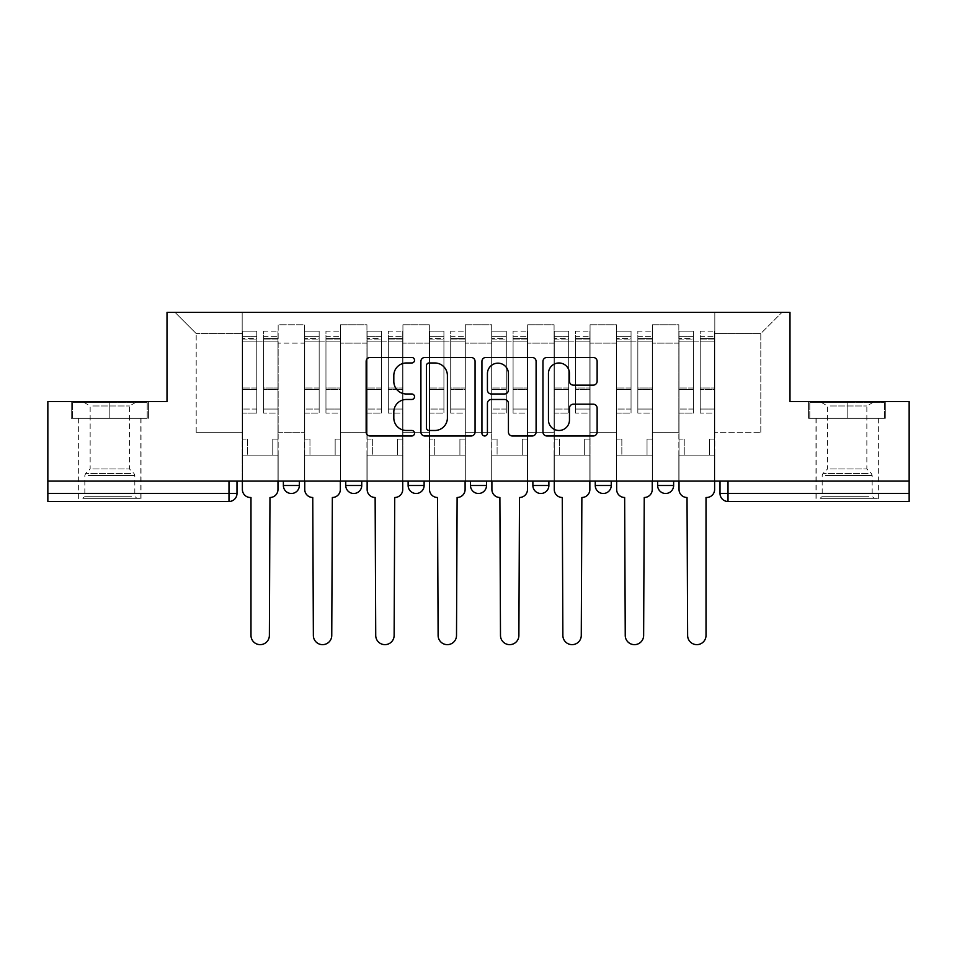 <?xml version="1.0" encoding="UTF-8"?>
<svg xmlns="http://www.w3.org/2000/svg" width="957" height="957" viewBox="0 0 957 957"><rect width="100%" height="100%" fill="white"/><g stroke="black" fill="none" stroke-linecap="round" stroke-linejoin="round"><path stroke-width="0.72" stroke-dasharray="4.79 3.59" d="M414.525 360.227A2.751 2.751 0 0 0 411.773 357.475L370.072 357.475A3.924 3.924 0 0 0 366.148 361.399L366.148 432.05A3.924 3.924 0 0 0 370.072 435.973L411.773 435.973A2.751 2.751 0 0 0 414.525 433.234A2.751 2.751 0 0 0 411.773 430.483L406.378 430.483A12.561 12.561 0 0 1 393.817 417.922L393.817 412.036A12.561 12.561 0 0 1 406.378 399.476L411.773 399.476A2.751 2.751 0 0 0 414.525 396.724A2.751 2.751 0 0 0 411.773 393.985L406.378 393.985A12.561 12.561 0 0 1 393.817 381.424L393.817 375.539A12.561 12.561 0 0 1 406.378 362.978L411.773 362.978A2.751 2.751 0 0 0 414.525 360.227M657.638 481.096L673.632 481.096L657.638 481.096M595.254 481.096L611.248 481.096L595.254 481.096M532.882 481.096L548.875 481.096L532.882 481.096L532.882 485.498L548.875 485.498M486.503 481.096L470.497 481.096L486.503 481.096L486.503 485.498A8.003 8.003 0 0 1 478.5 493.489A8.003 8.003 0 0 1 470.497 485.498L486.503 485.498M408.125 481.096L424.118 481.096L424.118 485.498L408.125 485.498L408.125 481.096L424.118 481.096M345.752 481.096L361.746 481.096L345.752 481.096L345.752 485.498L361.746 485.498A8.003 8.003 0 0 1 353.743 493.489M283.368 481.096L299.362 481.096L283.368 481.096L283.368 485.498L299.362 485.498A8.003 8.003 0 0 1 291.371 493.489M109.828 501.492L78.641 501.492L109.828 501.492M109.828 418.317L71.237 418.317L148.419 418.317L109.828 418.317L109.828 401.521L148.419 401.521L71.237 401.521L109.828 401.521L109.828 418.317L147.211 418.317L72.445 418.317L109.828 418.317L109.828 402.323L147.211 402.323L72.445 402.323L109.828 402.323L109.828 418.317M847.172 501.492L815.986 501.492L847.172 501.492M847.172 418.317L808.581 418.317L885.763 418.317L847.172 418.317L847.172 401.521L885.763 401.521L808.581 401.521L847.172 401.521L847.172 418.317L884.555 418.317L809.789 418.317L847.172 418.317L847.172 402.323L884.555 402.323L809.789 402.323L847.172 402.323L847.172 418.317M909.15 493.489L909.15 481.096L47.85 481.096L47.85 401.521L167.008 401.521L167.008 312.353L789.992 312.353L789.992 401.521L909.15 401.521L909.15 481.096L720.011 481.096L720.011 493.489A8.003 8.003 0 0 0 728.014 501.492L909.15 501.492L909.15 493.489L720.011 493.489M47.85 481.096L228.986 481.096L47.85 481.096L47.85 501.492L228.986 501.492A8.003 8.003 0 0 0 236.989 493.489L47.85 493.489M278.164 343.144L278.164 432.313L278.164 343.144L304.565 343.144L304.565 324.758L304.565 432.313L304.565 343.144L278.164 343.144M278.164 481.096L278.164 324.758L304.565 324.758L278.164 324.758L278.164 481.096L278.164 455.113L242.181 455.113L278.164 455.113L278.164 481.096L242.181 481.096L242.181 312.353L714.819 312.353L175.011 312.353L242.181 312.353L242.181 432.313L242.181 333.55L196.197 333.55L242.181 333.55L242.181 312.353L242.181 481.096L242.181 455.113L242.181 481.096L278.164 481.096M304.565 481.096L304.565 324.758L278.164 324.758L304.565 324.758L304.565 481.096L304.565 455.113L340.548 455.113L304.565 455.113L304.565 481.096L340.548 481.096L340.548 324.758L340.548 343.144L340.548 324.758L366.938 324.758L366.938 343.144L366.938 324.758L340.548 324.758L340.548 481.096L340.548 455.113L340.548 481.096L304.565 481.096M340.548 432.313L340.548 343.144L340.548 432.313L366.938 432.313L366.938 343.144L366.938 432.313L340.548 432.313M366.938 481.096L366.938 324.758L340.548 324.758L366.938 324.758L366.938 481.096L366.938 455.113L402.921 455.113L366.938 455.113L366.938 481.096L402.921 481.096L402.921 324.758L402.921 343.144L402.921 324.758L429.322 324.758L429.322 343.144L429.322 324.758L402.921 324.758L402.921 481.096L402.921 455.113L402.921 481.096L366.938 481.096M402.921 432.313L402.921 343.144L402.921 432.313L429.322 432.313L429.322 343.144L429.322 432.313L402.921 432.313M429.322 481.096L429.322 324.758L402.921 324.758L429.322 324.758L429.322 481.096L429.322 455.113L465.305 455.113L429.322 455.113L429.322 481.096L465.305 481.096L465.305 324.758L465.305 343.144L465.305 324.758L491.695 324.758L491.695 343.144L491.695 324.758L465.305 324.758L465.305 481.096L465.305 455.113L465.305 481.096L429.322 481.096M465.305 432.313L465.305 343.144L465.305 432.313L491.695 432.313L491.695 343.144L491.695 432.313L465.305 432.313M491.695 481.096L491.695 324.758L465.305 324.758L491.695 324.758L491.695 481.096L491.695 455.113L527.678 455.113L491.695 455.113L491.695 481.096L527.678 481.096L527.678 324.758L527.678 343.144L527.678 324.758L554.079 324.758L554.079 343.144L554.079 324.758L527.678 324.758L527.678 481.096L527.678 455.113L527.678 481.096L491.695 481.096M527.678 432.313L527.678 343.144L527.678 432.313L554.079 432.313L554.079 343.144L554.079 432.313L527.678 432.313M554.079 481.096L554.079 324.758L527.678 324.758L554.079 324.758L554.079 481.096L554.079 455.113L590.062 455.113L554.079 455.113L554.079 481.096L590.062 481.096L590.062 324.758L590.062 343.144L590.062 324.758L616.452 324.758L616.452 343.144L616.452 324.758L590.062 324.758L590.062 481.096L590.062 455.113L590.062 481.096L554.079 481.096M590.062 432.313L590.062 343.144L590.062 432.313L616.452 432.313L616.452 343.144L616.452 432.313L590.062 432.313M616.452 481.096L616.452 324.758L590.062 324.758L616.452 324.758L616.452 481.096L616.452 455.113L652.435 455.113L616.452 455.113L616.452 481.096L652.435 481.096L652.435 324.758L652.435 343.144L652.435 324.758L678.836 324.758L678.836 343.144L678.836 324.758L652.435 324.758L652.435 481.096L652.435 455.113L652.435 481.096L616.452 481.096M652.435 432.313L652.435 343.144L652.435 432.313L678.836 432.313L678.836 343.144L678.836 432.313L652.435 432.313M678.836 481.096L678.836 324.758L652.435 324.758L678.836 324.758L678.836 481.096L678.836 455.113L714.819 455.113L678.836 455.113L678.836 481.096L714.819 481.096L714.819 312.353L781.989 312.353L714.819 312.353L714.819 333.55L760.803 333.55L714.819 333.55L714.819 432.313L714.819 312.353L714.819 481.096L678.836 481.096L714.819 481.096L714.819 455.113L714.819 481.096L678.836 481.096M278.164 432.313L304.565 432.313L278.164 432.313M196.197 432.313L196.197 333.55L196.197 432.313L242.181 432.313L196.197 432.313M760.803 432.313L760.803 333.55L781.989 312.353L760.803 333.55L760.803 432.313L714.819 432.313L760.803 432.313M909.15 481.096L720.011 481.096M228.986 481.096L236.989 481.096L228.986 481.096L228.986 501.492M611.248 485.498L595.254 485.498A8.003 8.003 0 0 0 603.257 493.489M673.632 485.498A8.003 8.003 0 0 1 665.629 493.489A8.003 8.003 0 0 1 657.638 485.498L673.632 485.498M175.011 312.353L196.197 333.55L175.011 312.353M148.419 418.317L148.419 401.521L148.419 418.317M71.237 418.317L71.237 401.521L71.237 418.317M885.763 418.317L885.763 401.521L885.763 418.317M808.581 418.317L808.581 401.521L808.581 418.317M475.067 432.05L475.067 361.399A3.924 3.924 0 0 0 471.143 357.475L424.824 357.475A3.924 3.924 0 0 0 420.901 361.399L420.901 432.05A3.924 3.924 0 0 0 424.824 435.973L471.143 435.973A3.924 3.924 0 0 0 475.067 432.05M429.143 362.978A2.751 2.751 0 0 0 426.391 365.718L426.391 427.731A2.751 2.751 0 0 0 429.143 430.483L434.837 430.483A12.561 12.561 0 0 0 447.398 417.922L447.398 375.539A12.561 12.561 0 0 0 434.837 362.978L429.143 362.978M485.857 357.475L532.176 357.475A3.924 3.924 0 0 1 536.099 361.399L536.099 432.05A3.924 3.924 0 0 1 532.176 435.973L512.354 435.973A3.924 3.924 0 0 1 508.43 432.05L508.43 403.399A3.924 3.924 0 0 0 504.506 399.476L491.36 399.476A3.924 3.924 0 0 0 487.424 403.399L487.424 433.234A2.751 2.751 0 0 1 484.685 435.973A2.751 2.751 0 0 1 481.933 433.234L481.933 361.399A3.924 3.924 0 0 1 485.857 357.475M508.43 373.673A10.503 10.503 0 0 0 497.927 363.17A10.503 10.503 0 0 0 487.424 373.673L487.424 390.061A3.924 3.924 0 0 0 491.36 393.985L504.506 393.985A3.924 3.924 0 0 0 508.43 390.061L508.43 373.673M573.387 385.145L593.208 385.145A3.924 3.924 0 0 0 597.132 381.221L597.132 361.399A3.924 3.924 0 0 0 593.208 357.475L546.89 357.475A3.924 3.924 0 0 0 542.966 361.399L542.966 432.05A3.924 3.924 0 0 0 546.89 435.973L593.208 435.973A3.924 3.924 0 0 0 597.132 432.05L597.132 408.113A3.924 3.924 0 0 0 593.208 404.189L573.387 404.189A3.924 3.924 0 0 0 569.463 408.113L569.463 419.979A10.503 10.503 0 0 1 558.96 430.483A10.503 10.503 0 0 1 548.457 419.979L548.457 373.469A10.503 10.503 0 0 1 558.96 362.978A10.503 10.503 0 0 1 569.463 373.469L569.463 381.221A3.924 3.924 0 0 0 573.387 385.145M277.973 481.096L277.973 341.147L263.57 341.147L277.973 341.147L263.57 341.147L263.57 331.146L277.973 331.146L263.57 331.146L263.57 338.515L277.973 338.515L263.57 338.515L263.57 388.016L277.973 388.016L263.57 388.016L263.57 413.125L277.973 413.125L277.973 389.379L263.57 389.379L277.973 389.379L277.973 339.891L263.57 339.891L263.57 413.125L263.57 331.146L263.57 341.147L263.57 336.35L277.973 336.35L263.57 336.35L263.57 341.147L277.973 341.147L277.973 336.35L277.973 339.891L263.57 339.891L263.57 413.125L277.973 413.125L277.973 331.146L277.973 455.113L272.769 455.113L272.769 439.119L272.769 455.113L272.769 439.119L277.973 439.119L272.769 439.119L277.973 439.119L272.769 439.119L272.769 455.113L277.973 455.113L277.973 489.494L277.973 455.113L272.769 455.113L277.973 455.113L277.973 336.35L277.973 409.046L263.57 409.046L277.973 409.046L277.973 413.125L277.973 331.146L277.973 489.494A8.003 8.003 -131.6 0 1 269.97 497.496A8.003 8.003 131.6 0 0 277.973 489.494A8.003 8.003 -48.4 0 1 269.97 497.496L269.372 635.448A9.199 9.199 -48.4 0 1 260.172 644.647A9.199 9.199 -48.4 0 1 250.985 635.448A9.199 9.199 131.6 0 0 260.172 644.647A9.199 9.199 131.6 0 0 269.372 635.448A9.199 9.199 -131.6 0 1 260.172 644.647A9.199 9.199 -131.6 0 1 250.985 635.448L250.985 497.496L250.375 497.496A8.003 8.003 -48.4 0 1 242.384 489.494A8.003 8.003 131.6 0 0 250.375 497.496A8.003 8.003 -131.6 0 1 242.384 489.494L242.384 455.113L247.576 455.113L242.384 455.113L242.384 481.096L242.384 336.35L242.384 409.046L256.775 409.046L256.775 389.379L242.384 389.379L242.384 413.125L256.775 413.125L256.775 331.146L256.775 341.147L263.57 341.147L242.384 341.147L242.384 489.494M242.384 439.119L242.384 336.35L242.384 389.379L256.775 389.379L256.775 336.35L256.775 341.147L242.384 341.147L256.775 341.147L256.775 336.35L242.384 336.35L256.775 336.35L256.775 413.125L242.384 413.125L242.384 331.146L242.384 341.147L256.775 341.147L256.775 331.146L242.384 331.146L242.384 455.113L247.576 455.113L247.576 439.119L242.384 439.119L247.576 439.119L242.384 439.119L247.576 439.119L247.576 455.113L247.576 439.119L247.576 455.113L242.384 455.113L242.384 439.119M250.985 635.448L250.985 497.496L250.375 497.496M256.775 409.046L242.384 409.046L242.384 413.125L242.384 331.146L256.775 331.146L256.775 338.515L242.384 338.515L256.775 338.515L256.775 388.016L242.384 388.016L256.775 388.016L256.775 409.046M269.97 497.496L269.372 635.448M340.345 481.096L340.345 341.147L325.954 341.147L340.345 341.147L325.954 341.147L325.954 331.146L340.345 331.146L325.954 331.146L325.954 338.515L340.345 338.515L325.954 338.515L325.954 388.016L340.345 388.016L325.954 388.016L325.954 413.125L340.345 413.125L340.345 389.379L325.954 389.379L340.345 389.379L340.345 339.891L325.954 339.891L325.954 413.125L325.954 331.146L325.954 341.147L325.954 336.35L340.345 336.35L325.954 336.35L325.954 341.147L340.345 341.147L340.345 336.35L340.345 339.891L325.954 339.891L325.954 413.125L340.345 413.125L340.345 331.146L340.345 455.113L335.153 455.113L335.153 439.119L335.153 455.113L335.153 439.119L340.345 439.119L335.153 439.119L340.345 439.119L335.153 439.119L335.153 455.113L340.345 455.113L340.345 489.494L340.345 455.113L335.153 455.113L340.345 455.113L340.345 336.35L340.345 409.046L325.954 409.046L340.345 409.046L340.345 413.125L340.345 331.146L340.345 489.494A8.003 8.003 -131.6 0 1 332.354 497.496A8.003 8.003 131.6 0 0 340.345 489.494A8.003 8.003 -48.4 0 1 332.354 497.496L331.756 635.448A9.199 9.199 -48.4 0 1 322.557 644.647A9.199 9.199 -48.4 0 1 313.358 635.448A9.199 9.199 131.6 0 0 322.557 644.647A9.199 9.199 131.6 0 0 331.756 635.448A9.199 9.199 -131.6 0 1 322.557 644.647A9.199 9.199 -131.6 0 1 313.358 635.448L312.76 497.496A8.003 8.003 -48.4 0 1 304.757 489.494A8.003 8.003 131.6 0 0 312.76 497.496A8.003 8.003 -131.6 0 1 304.757 489.494L304.757 455.113L309.96 455.113L304.757 455.113L304.757 481.096L304.757 336.35L304.757 409.046L319.16 409.046L319.16 389.379L304.757 389.379L304.757 413.125L319.16 413.125L319.16 331.146L319.16 341.147L325.954 341.147L304.757 341.147L304.757 489.494M304.757 439.119L304.757 336.35L304.757 389.379L319.16 389.379L319.16 336.35L319.16 341.147L304.757 341.147L319.16 341.147L319.16 336.35L304.757 336.35L319.16 336.35L319.16 413.125L304.757 413.125L304.757 331.146L304.757 341.147L319.16 341.147L319.16 331.146L304.757 331.146L304.757 455.113L309.96 455.113L309.96 439.119L304.757 439.119L309.96 439.119L304.757 439.119L309.96 439.119L309.96 455.113L309.96 439.119L309.96 455.113L304.757 455.113L304.757 439.119M402.73 481.096L402.73 341.147L388.327 341.147L402.73 341.147L388.327 341.147L388.327 331.146L402.73 331.146L388.327 331.146L388.327 338.515L402.73 338.515L388.327 338.515L388.327 388.016L402.73 388.016L388.327 388.016L388.327 413.125L402.73 413.125L402.73 389.379L388.327 389.379L402.73 389.379L402.73 339.891L388.327 339.891L388.327 413.125L388.327 331.146L388.327 341.147L388.327 336.35L402.73 336.35L388.327 336.35L388.327 341.147L402.73 341.147L402.73 336.35L402.73 339.891L388.327 339.891L388.327 413.125L402.73 413.125L402.73 331.146L402.73 455.113L397.526 455.113L397.526 439.119L397.526 455.113L397.526 439.119L402.73 439.119L397.526 439.119L402.73 439.119L397.526 439.119L397.526 455.113L402.73 455.113L402.73 489.494L402.73 455.113L397.526 455.113L402.73 455.113L402.73 336.35L402.73 409.046L388.327 409.046L402.73 409.046L402.73 413.125L402.73 331.146L402.73 489.494A8.003 8.003 -131.6 0 1 394.727 497.496A8.003 8.003 131.6 0 0 402.73 489.494A8.003 8.003 -48.4 0 1 394.727 497.496L394.128 635.448A9.199 9.199 -48.4 0 1 384.929 644.647A9.199 9.199 -48.4 0 1 375.73 635.448A9.199 9.199 131.6 0 0 384.929 644.647A9.199 9.199 131.6 0 0 394.128 635.448A9.199 9.199 -131.6 0 1 384.929 644.647A9.199 9.199 -131.6 0 1 375.73 635.448L375.132 497.496A8.003 8.003 -48.4 0 1 367.141 489.494A8.003 8.003 131.6 0 0 375.132 497.496A8.003 8.003 -131.6 0 1 367.141 489.494L367.141 455.113L372.333 455.113L367.141 455.113L367.141 481.096L367.141 336.35L367.141 409.046L381.532 409.046L381.532 389.379L367.141 389.379L367.141 413.125L381.532 413.125L381.532 331.146L381.532 341.147L388.327 341.147L367.141 341.147L367.141 489.494M367.141 439.119L367.141 336.35L367.141 389.379L381.532 389.379L381.532 336.35L381.532 341.147L367.141 341.147L381.532 341.147L381.532 336.35L367.141 336.35L381.532 336.35L381.532 413.125L367.141 413.125L367.141 331.146L367.141 341.147L381.532 341.147L381.532 331.146L367.141 331.146L367.141 455.113L372.333 455.113L372.333 439.119L367.141 439.119L372.333 439.119L367.141 439.119L372.333 439.119L372.333 455.113L372.333 439.119L372.333 455.113L367.141 455.113L367.141 439.119M86.453 498.298L136.815 498.298L86.453 498.298M131.468 496.288L84.838 496.288L131.468 496.288M87.314 402.323L135.822 402.323L87.314 402.323M92.781 405.971L129.506 405.971L92.781 405.971M92.781 468.99L129.506 468.99L92.781 468.99M82.996 498.298L140.823 498.298L82.996 498.298M82.996 418.317L140.823 418.317L82.996 418.317M147.211 418.317L147.211 402.323L147.211 418.317M72.445 418.317L72.445 402.323L72.445 418.317M823.798 498.298L874.16 498.298L823.798 498.298M868.812 496.288L822.183 496.288L868.812 496.288M824.659 402.323L873.167 402.323L824.659 402.323M830.126 405.971L866.851 405.971L830.126 405.971M830.126 468.99L866.851 468.99L830.126 468.99M820.328 498.298L878.155 498.298L820.328 498.298M820.328 418.317L878.155 418.317L820.328 418.317M884.555 418.317L884.555 402.323L884.555 418.317M809.789 418.317L809.789 402.323L809.789 418.317M313.358 635.448L312.76 497.496M319.16 409.046L304.757 409.046L304.757 413.125L304.757 331.146L319.16 331.146L319.16 338.515L304.757 338.515L319.16 338.515L319.16 388.016L304.757 388.016L319.16 388.016L319.16 409.046M332.354 497.496L331.756 635.448M375.73 635.448L375.132 497.496M381.532 409.046L367.141 409.046L367.141 413.125L367.141 331.146L381.532 331.146L381.532 338.515L367.141 338.515L381.532 338.515L381.532 388.016L367.141 388.016L381.532 388.016L381.532 409.046M394.727 497.496L394.128 635.448M465.102 481.096L465.102 341.147L450.711 341.147L465.102 341.147L450.711 341.147L450.711 331.146L465.102 331.146L450.711 331.146L450.711 338.515L465.102 338.515L450.711 338.515L450.711 388.016L465.102 388.016L450.711 388.016L450.711 413.125L465.102 413.125L465.102 389.379L450.711 389.379L465.102 389.379L465.102 339.891L450.711 339.891L450.711 413.125L450.711 331.146L450.711 341.147L450.711 336.35L465.102 336.35L450.711 336.35L450.711 341.147L465.102 341.147L465.102 336.35L465.102 339.891L450.711 339.891L450.711 413.125L465.102 413.125L465.102 331.146L465.102 455.113L459.91 455.113L459.91 439.119L459.91 455.113L459.91 439.119L465.102 439.119L459.91 439.119L465.102 439.119L459.91 439.119L459.91 455.113L465.102 455.113L465.102 489.494L465.102 455.113L459.91 455.113L465.102 455.113L465.102 336.35L465.102 409.046L450.711 409.046L465.102 409.046L465.102 413.125L465.102 331.146L465.102 489.494A8.003 8.003 -131.6 0 1 457.111 497.496A8.003 8.003 131.6 0 0 465.102 489.494A8.003 8.003 -48.4 0 1 457.111 497.496L456.513 635.448A9.199 9.199 -48.4 0 1 447.314 644.647A9.199 9.199 -48.4 0 1 438.115 635.448A9.199 9.199 131.6 0 0 447.314 644.647A9.199 9.199 131.6 0 0 456.513 635.448A9.199 9.199 -131.6 0 1 447.314 644.647A9.199 9.199 -131.6 0 1 438.115 635.448L437.516 497.496A8.003 8.003 -48.4 0 1 429.514 489.494A8.003 8.003 131.6 0 0 437.516 497.496A8.003 8.003 -131.6 0 1 429.514 489.494L429.514 455.113L434.717 455.113L429.514 455.113L429.514 481.096L429.514 336.35L429.514 409.046L443.916 409.046L443.916 389.379L429.514 389.379L429.514 413.125L443.916 413.125L443.916 331.146L443.916 341.147L450.711 341.147L429.514 341.147L429.514 489.494M429.514 439.119L429.514 336.35L429.514 389.379L443.916 389.379L443.916 336.35L443.916 341.147L429.514 341.147L443.916 341.147L443.916 336.35L429.514 336.35L443.916 336.35L443.916 413.125L429.514 413.125L429.514 331.146L429.514 341.147L443.916 341.147L443.916 331.146L429.514 331.146L429.514 455.113L434.717 455.113L434.717 439.119L429.514 439.119L434.717 439.119L429.514 439.119L434.717 439.119L434.717 455.113L434.717 439.119L434.717 455.113L429.514 455.113L429.514 439.119M527.486 481.096L527.486 341.147L513.084 341.147L527.486 341.147L513.084 341.147L513.084 331.146L527.486 331.146L513.084 331.146L513.084 338.515L527.486 338.515L513.084 338.515L513.084 388.016L527.486 388.016L513.084 388.016L513.084 413.125L527.486 413.125L527.486 389.379L513.084 389.379L527.486 389.379L527.486 339.891L513.084 339.891L513.084 413.125L513.084 331.146L513.084 341.147L513.084 336.35L527.486 336.35L513.084 336.35L513.084 341.147L527.486 341.147L527.486 336.35L527.486 339.891L513.084 339.891L513.084 413.125L527.486 413.125L527.486 331.146L527.486 455.113L522.283 455.113L522.283 439.119L522.283 455.113L522.283 439.119L527.486 439.119L522.283 439.119L527.486 439.119L522.283 439.119L522.283 455.113L527.486 455.113L527.486 489.494L527.486 455.113L522.283 455.113L527.486 455.113L527.486 336.35L527.486 409.046L513.084 409.046L527.486 409.046L527.486 413.125L527.486 331.146L527.486 489.494A8.003 8.003 -131.6 0 1 519.484 497.496A8.003 8.003 131.6 0 0 527.486 489.494A8.003 8.003 -48.4 0 1 519.484 497.496L518.885 635.448A9.199 9.199 -48.4 0 1 509.686 644.647A9.199 9.199 -48.4 0 1 500.487 635.448A9.199 9.199 131.6 0 0 509.686 644.647A9.199 9.199 131.6 0 0 518.885 635.448A9.199 9.199 -131.6 0 1 509.686 644.647A9.199 9.199 -131.6 0 1 500.487 635.448L499.889 497.496A8.003 8.003 -48.4 0 1 491.898 489.494A8.003 8.003 131.6 0 0 499.889 497.496A8.003 8.003 -131.6 0 1 491.898 489.494L491.898 455.113L497.09 455.113L491.898 455.113L491.898 481.096L491.898 336.35L491.898 409.046L506.289 409.046L506.289 389.379L491.898 389.379L491.898 413.125L506.289 413.125L506.289 331.146L506.289 341.147L513.084 341.147L491.898 341.147L491.898 489.494M491.898 439.119L491.898 336.35L491.898 389.379L506.289 389.379L506.289 336.35L506.289 341.147L491.898 341.147L506.289 341.147L506.289 336.35L491.898 336.35L506.289 336.35L506.289 413.125L491.898 413.125L491.898 331.146L491.898 341.147L506.289 341.147L506.289 331.146L491.898 331.146L491.898 455.113L497.09 455.113L497.09 439.119L491.898 439.119L497.09 439.119L491.898 439.119L497.09 439.119L497.09 455.113L497.09 439.119L497.09 455.113L491.898 455.113L491.898 439.119M589.859 481.096L589.859 341.147L575.468 341.147L589.859 341.147L575.468 341.147L575.468 331.146L589.859 331.146L575.468 331.146L575.468 338.515L589.859 338.515L575.468 338.515L575.468 388.016L589.859 388.016L575.468 388.016L575.468 413.125L589.859 413.125L589.859 389.379L575.468 389.379L589.859 389.379L589.859 339.891L575.468 339.891L575.468 413.125L575.468 331.146L575.468 341.147L575.468 336.35L589.859 336.35L575.468 336.35L575.468 341.147L589.859 341.147L589.859 336.35L589.859 339.891L575.468 339.891L575.468 413.125L589.859 413.125L589.859 331.146L589.859 455.113L584.667 455.113L584.667 439.119L584.667 455.113L584.667 439.119L589.859 439.119L584.667 439.119L589.859 439.119L584.667 439.119L584.667 455.113L589.859 455.113L589.859 489.494L589.859 455.113L584.667 455.113L589.859 455.113L589.859 336.35L589.859 409.046L575.468 409.046L589.859 409.046L589.859 413.125L589.859 331.146L589.859 489.494A8.003 8.003 -131.6 0 1 581.868 497.496A8.003 8.003 131.6 0 0 589.859 489.494A8.003 8.003 -48.4 0 1 581.868 497.496L581.27 635.448A9.199 9.199 -48.4 0 1 572.071 644.647A9.199 9.199 -48.4 0 1 562.872 635.448A9.199 9.199 131.6 0 0 572.071 644.647A9.199 9.199 131.6 0 0 581.27 635.448A9.199 9.199 -131.6 0 1 572.071 644.647A9.199 9.199 -131.6 0 1 562.872 635.448L562.273 497.496A8.003 8.003 -48.4 0 1 554.27 489.494A8.003 8.003 131.6 0 0 562.273 497.496A8.003 8.003 -131.6 0 1 554.27 489.494L554.27 455.113L559.474 455.113L554.27 455.113L554.27 481.096L554.27 336.35L554.27 409.046L568.673 409.046L568.673 389.379L554.27 389.379L554.27 413.125L568.673 413.125L568.673 331.146L568.673 341.147L575.468 341.147L554.27 341.147L554.27 489.494M554.27 439.119L554.27 336.35L554.27 389.379L568.673 389.379L568.673 336.35L568.673 341.147L554.27 341.147L568.673 341.147L568.673 336.35L554.27 336.35L568.673 336.35L568.673 413.125L554.27 413.125L554.27 331.146L554.27 341.147L568.673 341.147L568.673 331.146L554.27 331.146L554.27 455.113L559.474 455.113L559.474 439.119L554.27 439.119L559.474 439.119L554.27 439.119L559.474 439.119L559.474 455.113L559.474 439.119L559.474 455.113L554.27 455.113L554.27 439.119M438.115 635.448L437.516 497.496M443.916 409.046L429.514 409.046L429.514 413.125L429.514 331.146L443.916 331.146L443.916 338.515L429.514 338.515L443.916 338.515L443.916 388.016L429.514 388.016L443.916 388.016L443.916 409.046M457.111 497.496L456.513 635.448M500.487 635.448L499.889 497.496M506.289 409.046L491.898 409.046L491.898 413.125L491.898 331.146L506.289 331.146L506.289 338.515L491.898 338.515L506.289 338.515L506.289 388.016L491.898 388.016L506.289 388.016L506.289 409.046M519.484 497.496L518.885 635.448M562.872 635.448L562.273 497.496M568.673 409.046L554.27 409.046L554.27 413.125L554.27 331.146L568.673 331.146L568.673 338.515L554.27 338.515L568.673 338.515L568.673 388.016L554.27 388.016L568.673 388.016L568.673 409.046M581.868 497.496L581.27 635.448M652.243 481.096L652.243 341.147L637.841 341.147L652.243 341.147L637.841 341.147L637.841 331.146L652.243 331.146L637.841 331.146L637.841 338.515L652.243 338.515L637.841 338.515L637.841 388.016L652.243 388.016L637.841 388.016L637.841 413.125L652.243 413.125L652.243 389.379L637.841 389.379L652.243 389.379L652.243 339.891L637.841 339.891L637.841 413.125L637.841 331.146L637.841 341.147L637.841 336.35L652.243 336.35L637.841 336.35L637.841 341.147L652.243 341.147L652.243 336.35L652.243 339.891L637.841 339.891L637.841 413.125L652.243 413.125L652.243 331.146L652.243 455.113L647.04 455.113L647.04 439.119L647.04 455.113L647.04 439.119L652.243 439.119L647.04 439.119L652.243 439.119L647.04 439.119L647.04 455.113L652.243 455.113L652.243 489.494L652.243 455.113L647.04 455.113L652.243 455.113L652.243 336.35L652.243 409.046L637.841 409.046L652.243 409.046L652.243 413.125L652.243 331.146L652.243 489.494A8.003 8.003 -131.6 0 1 644.24 497.496A8.003 8.003 131.6 0 0 652.243 489.494A8.003 8.003 -48.4 0 1 644.24 497.496L643.642 635.448A9.199 9.199 -48.4 0 1 634.443 644.647A9.199 9.199 -48.4 0 1 625.244 635.448A9.199 9.199 131.6 0 0 634.443 644.647A9.199 9.199 131.6 0 0 643.642 635.448A9.199 9.199 -131.6 0 1 634.443 644.647A9.199 9.199 -131.6 0 1 625.244 635.448L624.646 497.496A8.003 8.003 -48.4 0 1 616.655 489.494A8.003 8.003 131.6 0 0 624.646 497.496A8.003 8.003 -131.6 0 1 616.655 489.494L616.655 455.113L621.847 455.113L616.655 455.113L616.655 481.096L616.655 336.35L616.655 409.046L631.046 409.046L631.046 389.379L616.655 389.379L616.655 413.125L631.046 413.125L631.046 331.146L631.046 341.147L637.841 341.147L616.655 341.147L616.655 489.494M616.655 439.119L616.655 336.35L616.655 389.379L631.046 389.379L631.046 336.35L631.046 341.147L616.655 341.147L631.046 341.147L631.046 336.35L616.655 336.35L631.046 336.35L631.046 413.125L616.655 413.125L616.655 331.146L616.655 341.147L631.046 341.147L631.046 331.146L616.655 331.146L616.655 455.113L621.847 455.113L621.847 439.119L616.655 439.119L621.847 439.119L616.655 439.119L621.847 439.119L621.847 455.113L621.847 439.119L621.847 455.113L616.655 455.113L616.655 439.119M625.244 635.448L624.646 497.496M631.046 409.046L616.655 409.046L616.655 413.125L616.655 331.146L631.046 331.146L631.046 338.515L616.655 338.515L631.046 338.515L631.046 388.016L616.655 388.016L631.046 388.016L631.046 409.046M644.24 497.496L643.642 635.448M714.616 481.096L714.616 341.147L700.225 341.147L714.616 341.147L700.225 341.147L700.225 331.146L714.616 331.146L700.225 331.146L700.225 338.515L714.616 338.515L700.225 338.515L700.225 388.016L714.616 388.016L700.225 388.016L700.225 413.125L714.616 413.125L714.616 389.379L700.225 389.379L714.616 389.379L714.616 339.891L700.225 339.891L700.225 413.125L700.225 331.146L700.225 341.147L700.225 336.35L714.616 336.35L700.225 336.35L700.225 341.147L714.616 341.147L714.616 336.35L714.616 339.891L700.225 339.891L700.225 413.125L714.616 413.125L714.616 331.146L714.616 455.113L709.424 455.113L709.424 439.119L709.424 455.113L709.424 439.119L714.616 439.119L709.424 439.119L714.616 439.119L709.424 439.119L709.424 455.113L714.616 455.113L714.616 489.494L714.616 455.113L709.424 455.113L714.616 455.113L714.616 336.35L714.616 409.046L700.225 409.046L714.616 409.046L714.616 413.125L714.616 331.146L714.616 489.494A8.003 8.003 -131.6 0 1 706.625 497.496A8.003 8.003 131.6 0 0 714.616 489.494A8.003 8.003 -48.4 0 1 706.625 497.496L706.015 497.496L706.015 635.448A9.199 9.199 -48.4 0 1 696.828 644.647A9.199 9.199 -48.4 0 1 687.628 635.448A9.199 9.199 131.6 0 0 696.828 644.647A9.199 9.199 131.6 0 0 706.015 635.448A9.199 9.199 -131.6 0 1 696.828 644.647A9.199 9.199 -131.6 0 1 687.628 635.448L687.03 497.496A8.003 8.003 -48.4 0 1 679.027 489.494A8.003 8.003 131.6 0 0 687.03 497.496A8.003 8.003 -131.6 0 1 679.027 489.494L679.027 455.113L684.231 455.113L679.027 455.113L679.027 481.096L679.027 336.35L679.027 409.046L693.43 409.046L693.43 389.379L679.027 389.379L679.027 413.125L693.43 413.125L693.43 331.146L693.43 341.147L700.225 341.147L679.027 341.147L679.027 489.494M679.027 439.119L679.027 336.35L679.027 389.379L693.43 389.379L693.43 336.35L693.43 341.147L679.027 341.147L693.43 341.147L693.43 336.35L679.027 336.35L693.43 336.35L693.43 413.125L679.027 413.125L679.027 331.146L679.027 341.147L693.43 341.147L693.43 331.146L679.027 331.146L679.027 455.113L684.231 455.113L684.231 439.119L679.027 439.119L684.231 439.119L679.027 439.119L684.231 439.119L684.231 455.113L684.231 439.119L684.231 455.113L679.027 455.113L679.027 439.119M687.628 635.448L687.03 497.496M693.43 409.046L679.027 409.046L679.027 413.125L679.027 331.146L693.43 331.146L693.43 338.515L679.027 338.515L693.43 338.515L693.43 388.016L679.027 388.016L693.43 388.016L693.43 409.046M706.625 497.496L706.015 497.496L706.015 635.448M678.836 343.144L652.435 343.144L678.836 343.144M616.452 343.144L590.062 343.144L616.452 343.144M554.079 343.144L527.678 343.144L554.079 343.144M491.695 343.144L465.305 343.144L491.695 343.144M429.322 343.144L402.921 343.144L429.322 343.144M366.938 343.144L340.548 343.144L366.938 343.144M728.014 481.096L728.014 501.492M242.384 339.891L256.775 339.891L242.384 339.891M304.757 339.891L319.16 339.891L304.757 339.891M367.141 339.891L381.532 339.891L367.141 339.891M88.188 475.462L134.817 475.462L88.188 475.462M130.762 473.476L85.651 473.476L130.762 473.476M825.532 475.462L872.162 475.462L825.532 475.462M868.107 473.476L822.996 473.476L868.107 473.476M429.514 339.891L443.916 339.891L429.514 339.891M491.898 339.891L506.289 339.891L491.898 339.891M554.27 339.891L568.673 339.891L554.27 339.891M616.655 339.891L631.046 339.891L616.655 339.891M679.027 339.891L693.43 339.891L679.027 339.891M78.641 418.317L78.641 501.492M815.986 418.317L815.986 501.492M878.359 418.317L878.359 501.492M141.014 418.317L141.014 501.492M135.822 402.323L129.506 405.971L129.506 468.99L134.004 473.476L134.817 475.462L134.817 496.288L136.815 498.298M78.845 498.298L78.845 418.317M140.823 498.298L140.823 418.317M83.833 402.323L90.149 405.971L90.149 468.99L85.651 473.476L84.838 475.462L84.838 496.288L82.84 498.298M873.167 402.323L866.851 405.971L866.851 468.99L871.348 473.476L872.162 475.462L872.162 496.288L874.16 498.298M816.177 498.298L816.177 418.317M878.155 498.298L878.155 418.317M821.178 402.323L827.494 405.971L827.494 468.99L822.996 473.476L822.183 475.462L822.183 496.288L820.185 498.298"/><path stroke-width="1.44" d="M414.525 360.227A2.751 2.751 0 0 0 411.773 357.475L370.072 357.475A3.924 3.924 0 0 0 366.148 361.399L366.148 432.05A3.924 3.924 0 0 0 370.072 435.973L411.773 435.973A2.751 2.751 0 0 0 414.525 433.234A2.751 2.751 0 0 0 411.773 430.483L406.378 430.483A12.561 12.561 0 0 1 393.817 417.922L393.817 412.036A12.561 12.561 0 0 1 406.378 399.476L411.773 399.476A2.751 2.751 0 0 0 414.525 396.724A2.751 2.751 0 0 0 411.773 393.985L406.378 393.985A12.561 12.561 0 0 1 393.817 381.424L393.817 375.539A12.561 12.561 0 0 1 406.378 362.978L411.773 362.978A2.751 2.751 0 0 0 414.525 360.227M657.638 481.096L657.638 485.498L673.632 485.498A8.003 8.003 0 0 1 665.629 493.489A8.003 8.003 0 0 1 657.638 485.498L657.638 481.096M595.254 481.096L595.254 485.498L611.248 485.498A8.003 8.003 0 0 1 603.257 493.489A8.003 8.003 0 0 1 595.254 485.498L595.254 481.096M470.497 481.096L470.497 485.498L486.503 485.498A8.003 8.003 0 0 1 478.5 493.489A8.003 8.003 0 0 1 470.497 485.498L470.497 481.096M593.208 385.145A3.924 3.924 0 0 0 597.132 381.221L597.132 361.399A3.924 3.924 0 0 0 593.208 357.475L546.89 357.475A3.924 3.924 0 0 0 542.966 361.399L542.966 432.05A3.924 3.924 0 0 0 546.89 435.973L593.208 435.973A3.924 3.924 0 0 0 597.132 432.05L597.132 408.113A3.924 3.924 0 0 0 593.208 404.189L573.387 404.189A3.924 3.924 0 0 0 569.463 408.113L569.463 419.979A10.503 10.503 0 0 1 558.96 430.483A10.503 10.503 0 0 1 548.457 419.979L548.457 373.469A10.503 10.503 0 0 1 558.96 362.978A10.503 10.503 0 0 1 569.463 373.469L569.463 381.221A3.924 3.924 0 0 0 573.387 385.145L593.208 385.145M47.85 481.096L47.85 401.521L167.008 401.521L167.008 312.353L789.992 312.353L789.992 401.521L909.15 401.521L909.15 481.096L47.85 481.096L47.85 493.489L236.989 493.489L236.989 481.096L236.989 493.489A8.003 8.003 0 0 1 228.986 501.492L47.85 501.492L47.85 493.489M475.067 361.399A3.924 3.924 0 0 0 471.143 357.475L424.824 357.475A3.924 3.924 0 0 0 420.901 361.399L420.901 432.05A3.924 3.924 0 0 0 424.824 435.973L471.143 435.973A3.924 3.924 0 0 0 475.067 432.05L475.067 361.399M485.857 357.475L532.176 357.475A3.924 3.924 0 0 1 536.099 361.399L536.099 432.05A3.924 3.924 0 0 1 532.176 435.973L512.354 435.973A3.924 3.924 0 0 1 508.43 432.05L508.43 403.399A3.924 3.924 0 0 0 504.506 399.476L491.36 399.476A3.924 3.924 0 0 0 487.424 403.399L487.424 433.234A2.751 2.751 0 0 1 484.685 435.973A2.751 2.751 0 0 1 481.933 433.234L481.933 361.399A3.924 3.924 0 0 1 485.857 357.475M720.011 481.096L720.011 493.489L909.15 493.489L909.15 501.492L728.014 501.492A8.003 8.003 0 0 1 720.011 493.489M909.15 481.096L909.15 493.489M673.632 481.096L673.632 485.498L673.632 481.096M611.248 485.498L611.248 481.096L611.248 485.498A8.003 8.003 0 0 1 603.257 493.489M548.875 481.096L548.875 485.498A8.003 8.003 0 0 1 540.872 493.489A8.003 8.003 0 0 1 532.882 485.498A8.003 8.003 0 0 0 540.872 493.489A8.003 8.003 0 0 0 548.875 485.498L548.875 481.096M532.882 481.096L532.882 485.498L548.875 485.498M486.503 481.096L486.503 485.498M424.118 481.096L424.118 485.498A8.003 8.003 0 0 1 416.128 493.489A8.003 8.003 0 0 1 408.125 485.498A8.003 8.003 0 0 0 416.128 493.489A8.003 8.003 0 0 0 424.118 485.498L408.125 485.498L408.125 481.096M345.752 481.096L345.752 485.498L361.746 485.498L361.746 481.096L361.746 485.498A8.003 8.003 0 0 1 353.743 493.489A8.003 8.003 0 0 1 345.752 485.498A8.003 8.003 0 0 0 353.743 493.489M283.368 481.096L283.368 485.498L299.362 485.498L299.362 481.096L299.362 485.498A8.003 8.003 0 0 1 291.371 493.489A8.003 8.003 0 0 1 283.368 485.498A8.003 8.003 0 0 0 291.371 493.489M429.143 362.978A2.751 2.751 0 0 0 426.391 365.718L426.391 427.731A2.751 2.751 0 0 0 429.143 430.483L434.837 430.483A12.561 12.561 0 0 0 447.398 417.922L447.398 375.539A12.561 12.561 0 0 0 434.837 362.978L429.143 362.978M508.43 373.673A10.503 10.503 0 0 0 497.927 363.17A10.503 10.503 0 0 0 487.424 373.673L487.424 390.061A3.924 3.924 0 0 0 491.36 393.985L504.506 393.985A3.924 3.924 0 0 0 508.43 390.061L508.43 373.673M242.384 489.494L242.384 481.096L242.384 489.494A8.003 8.003 48.4 0 0 250.375 497.496L250.985 497.496L250.985 635.448A9.199 9.199 48.4 0 0 260.172 644.647A9.199 9.199 48.4 0 0 269.372 635.448L269.97 497.496A8.003 8.003 48.4 0 0 277.973 489.494L277.973 481.096M250.375 497.496L250.985 497.496L250.985 635.448M269.372 635.448L269.97 497.496M304.757 489.494L304.757 481.096L304.757 489.494A8.003 8.003 48.4 0 0 312.76 497.496L313.358 635.448A9.199 9.199 48.4 0 0 322.557 644.647A9.199 9.199 48.4 0 0 331.756 635.448L332.354 497.496A8.003 8.003 48.4 0 0 340.345 489.494L340.345 481.096M367.141 489.494L367.141 481.096L367.141 489.494A8.003 8.003 48.4 0 0 375.132 497.496L375.73 635.448A9.199 9.199 48.4 0 0 384.929 644.647A9.199 9.199 48.4 0 0 394.128 635.448L394.727 497.496A8.003 8.003 48.4 0 0 402.73 489.494L402.73 481.096M312.76 497.496L313.358 635.448M331.756 635.448L332.354 497.496M375.132 497.496L375.73 635.448M394.128 635.448L394.727 497.496M429.514 489.494L429.514 481.096L429.514 489.494A8.003 8.003 48.4 0 0 437.516 497.496L438.115 635.448A9.199 9.199 48.4 0 0 447.314 644.647A9.199 9.199 48.4 0 0 456.513 635.448L457.111 497.496A8.003 8.003 48.4 0 0 465.102 489.494L465.102 481.096M491.898 489.494L491.898 481.096L491.898 489.494A8.003 8.003 48.4 0 0 499.889 497.496L500.487 635.448A9.199 9.199 48.4 0 0 509.686 644.647A9.199 9.199 48.4 0 0 518.885 635.448L519.484 497.496A8.003 8.003 48.4 0 0 527.486 489.494L527.486 481.096M554.27 489.494L554.27 481.096L554.27 489.494A8.003 8.003 48.4 0 0 562.273 497.496L562.872 635.448A9.199 9.199 48.4 0 0 572.071 644.647A9.199 9.199 48.4 0 0 581.27 635.448L581.868 497.496A8.003 8.003 48.4 0 0 589.859 489.494L589.859 481.096M437.516 497.496L438.115 635.448M456.513 635.448L457.111 497.496M499.889 497.496L500.487 635.448M518.885 635.448L519.484 497.496M562.273 497.496L562.872 635.448M581.27 635.448L581.868 497.496M616.655 489.494L616.655 481.096L616.655 489.494A8.003 8.003 48.4 0 0 624.646 497.496L625.244 635.448A9.199 9.199 48.4 0 0 634.443 644.647A9.199 9.199 48.4 0 0 643.642 635.448L644.24 497.496A8.003 8.003 48.4 0 0 652.243 489.494L652.243 481.096M624.646 497.496L625.244 635.448M643.642 635.448L644.24 497.496M679.027 489.494L679.027 481.096L679.027 489.494A8.003 8.003 48.4 0 0 687.03 497.496L687.628 635.448A9.199 9.199 48.4 0 0 696.828 644.647A9.199 9.199 48.4 0 0 706.015 635.448L706.015 497.496L706.625 497.496A8.003 8.003 48.4 0 0 714.616 489.494L714.616 481.096M687.03 497.496L687.628 635.448M706.015 635.448L706.015 497.496L706.625 497.496M228.986 481.096L228.986 501.492M728.014 481.096L728.014 501.492"/></g></svg>
